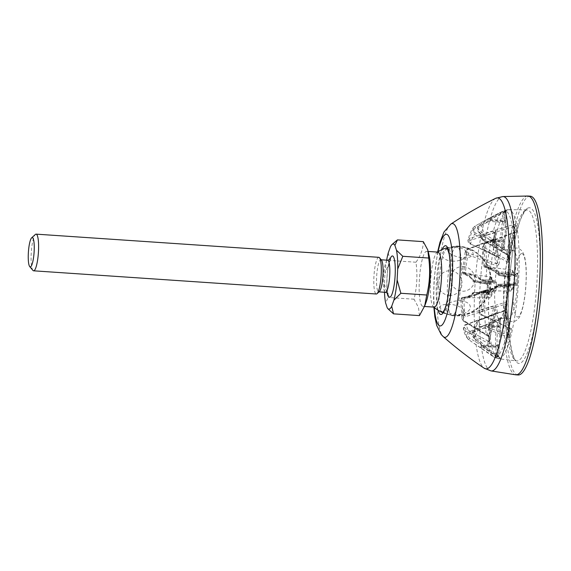 <?xml version="1.0" encoding="UTF-8"?>
<svg xmlns="http://www.w3.org/2000/svg" width="571" height="571" viewBox="0 0 571 571"><rect width="100%" height="100%" fill="white"/><g stroke="black" fill="none" stroke-linecap="round" stroke-linejoin="round"><path stroke-width="0.43" stroke-dasharray="2.85 2.14" d="M483.259 290.739L510.745 291.06C511.352 290.896 512.408 290.668 513.5 284.872L513.722 283.98L513.115 284.444A1.378 1.349 71.8 0 1 512.679 284.508L514.442 283.93L498.661 284.279L512.679 284.508L512.408 285.264L498.397 284.993C494.536 288.048 490.203 289.811 485.386 290.289L484.358 290.668C489.283 290.496 494.058 289.047 498.683 286.307L508.775 286.456A10.635 2.063 -86.1 0 0 510.174 291.153A10.635 2.063 -86.1 0 0 510.317 291.131A10.635 2.063 -86.1 0 0 512.408 285.264A1.378 0.585 9.2 0 0 513.5 284.872A1.378 0.585 9.2 0 0 513.493 284.736A9.257 1.792 93.9 0 1 511.666 289.847A9.257 1.792 93.9 0 1 510.324 285.778L509.924 284.572L508.54 285.229L508.904 278.291L510.267 278.027L510.809 276.507A9.257 1.792 93.9 0 1 513.979 275.472L514.378 276.678L516.12 276.1L517.847 273.316L498.94 271.875C495.485 268.299 491.296 266.093 486.378 265.258L483.216 265.379L484.75 266.307C489.568 267.649 494.065 270.29 498.255 274.23L508.718 276.136A34.46 6.674 -86.1 0 0 508.29 262.353L483.994 249.441L482.416 247.322L485.443 243.667L513.408 233.032L516.584 232.318L514.985 231.462L508.354 259.648A1.378 0.699 10.6 0 0 508.347 259.491C508.318 260.683 508.697 261.175 509.489 260.947L508.29 262.353M508.661 286.842L507.398 286.307A1.378 1.313 42.3 0 0 508.583 285.057C508.411 285.921 508.761 286.128 509.625 285.693L508.119 287.563L497.584 286.956C493.058 289.94 488.333 291.545 483.416 291.76L484.986 291.76C489.939 291.16 494.35 289.126 498.212 285.657L517.219 285.286L515.777 282.645L514.036 283.223L513.493 284.736M472.767 331.508C471.539 333.792 471.91 335.984 473.894 338.068L473.894 338.068A1.378 0.393 128.3 0 0 474.066 338.082A58.513 11.334 -86.1 0 0 479.048 326.062L479.797 324.178C477.513 322.886 477.32 321.651 479.219 320.481L503.322 311.338L507.019 334.899L506.284 336.74A73.509 14.232 93.9 0 1 497.213 356.468L497.577 355.412L498.611 355.569L498.562 356.682L500.125 357.789L497.213 356.468L483.73 347.089C481.374 344.313 478.155 341.315 474.066 338.082L472.767 331.508L474.38 330.088L488.94 323.636L501.053 317.519A34.46 6.674 -86.1 0 0 504.179 310.724L478.284 320.567L476.464 322.322L479.048 326.062L509.418 337.582A74.608 14.446 -86.1 0 0 511.545 328.568L508.661 327.89A1.378 1.028 -8.9 0 1 509.696 329.01L509.846 329.61L511.545 328.568L508.454 327.533L481.717 314.735L479.048 311.352L480.839 309.718A50.555 9.793 -86.1 0 0 483.416 291.76A1.378 0.892 85.6 0 1 484.201 290.653C489.989 290.325 496.206 287.534 497.627 286.028A1.378 0.699 51.6 0 1 498.683 286.307L498.504 285.728A1.378 1.378 0 0 0 497.627 286.028L497.627 286.028A1.378 0.699 51.6 0 0 497.584 286.956A1.378 0.906 93.4 0 1 498.483 285.728L507.348 286.257L508.575 285.857L508.775 286.456A1.378 0.771 176.2 0 0 510.324 285.778M508.59 285.85L508.59 285.85A1.378 1.349 71.8 0 0 509.004 285.793L498.483 285.728L508.59 285.85L508.775 286.456M507.398 286.307L507.348 286.257A1.378 1.349 71.8 0 0 507.776 286.192L507.776 286.192A1.378 1.349 71.8 0 0 508.697 284.972M481.353 311.445C479.49 312.451 479.683 313.679 481.931 315.142L508.661 327.89L504.978 304.343L481.353 311.445A1.378 0.785 73.3 0 1 480.839 309.718L506.206 302.116A34.46 6.674 -86.1 0 0 508.119 287.563M483.416 291.76L481.824 292.002C483.352 289.861 481.86 291.31 485.229 290.246L485.229 290.246A1.378 0.478 81.1 0 0 484.986 291.76A58.513 11.334 -86.1 0 1 481.717 314.735L481.646 315.356C479.99 314.642 479.126 313.308 479.048 311.352L481.824 292.002M485.386 290.289A1.378 0.478 81.1 0 0 485.229 290.246C493.558 288.533 494.929 287.049 497.676 284.686L498.212 285.657A1.378 0.45 88.7 0 1 498.633 284.272A1.378 1.378 0 0 0 497.676 284.686L498.397 284.993L498.661 284.279A1.378 0.45 88.7 0 0 498.633 284.272L514.414 283.93A1.378 0.443 88.8 0 1 514.442 283.93L517.219 285.286A74.608 14.446 -86.1 0 0 517.847 273.316L514.928 274.644A1.378 0.457 94.2 0 1 514.635 273.059A73.509 14.232 93.9 0 0 513.408 233.032L513.372 232.618L513.643 232.989L514.607 232.226L516.584 232.318A74.608 14.446 -86.1 0 0 515.349 224.403L512.672 226.858A1.378 0.878 -166.7 0 1 514.093 227.858L515.349 224.403L512.144 224.953L483.887 233.717L480.939 237.879L482.509 239.927L507.112 254.794A34.46 6.674 -86.1 0 0 504.921 250.069L493.216 242.04A1.378 0.978 125.9 0 1 493.18 242.018L478.798 232.09L477.642 228.036L480.011 224.61L490.496 217.972L504.857 210.599L507.883 209.7L506.199 210.977L505.785 223.175A9.257 1.792 93.9 0 1 504.95 239.113L504.236 247.735L504.257 249.713L504.921 250.069L491.046 240.519L493.208 242.04L493.644 240.983L503.229 247.557L504.236 247.735M514.1 227.829A1.378 0.871 -166.9 0 0 512.687 226.851L506.349 253.702L483.444 239.877A1.378 0.621 121.1 0 1 482.659 240.155L480.939 237.886L478.791 232.083C476.635 229.87 476.999 227.386 479.883 224.639L479.883 224.639A1.378 0.5 60.2 0 1 480.011 224.61A58.513 11.334 -86.1 0 1 483.887 233.717L484.436 235.659L512.672 226.858L512.144 224.953A73.509 14.232 93.9 0 0 504.857 210.599L507.883 209.7A74.608 14.446 -86.1 0 0 507.369 209.707A74.608 14.446 -86.1 0 0 506.705 209.85A74.608 14.446 -86.1 0 0 505.506 210.478L502.43 211.398L487.755 218.871L474.744 226.344L473.073 227.843L474.43 234.338L490.682 242.875L501.666 250.162L501.973 251.04A34.46 6.674 -86.1 0 0 499.204 257.393L470.525 243.86L467.97 240.013L469.762 238.357L493.358 231.119L496.213 230.684L494.764 233.303L494.843 234.153L498.533 257.728L500.182 258.77L499.204 257.393M530.231 196.181A89.597 17.351 -86.1 0 0 528.853 196.367A89.597 17.351 -86.1 0 0 506.641 287.905A89.597 17.351 -86.1 0 0 518.133 374.976M527.675 196.024A89.597 17.351 -86.1 0 0 526.605 196.217A89.597 17.351 -86.1 0 0 504.443 286.985A89.597 17.351 -86.1 0 0 515.584 374.79M447.136 248.228A32.162 6.231 -86.1 0 0 439.22 280.154A32.162 6.231 -86.1 0 0 442.925 312.266A32.162 6.231 -86.1 0 0 443.296 312.344A32.162 6.231 -86.1 0 0 443.774 312.28A32.162 6.231 -86.1 0 0 451.747 279.44A32.162 6.231 -86.1 0 0 447.635 248.164A32.162 6.231 -86.1 0 0 447.264 248.192A32.162 6.231 -86.1 0 0 447.136 248.228M456.286 246.144A34.874 6.752 -86.1 0 0 447.564 283.13A34.874 6.752 -86.1 0 0 451.725 315.57A34.874 6.752 -86.1 0 0 452.046 315.649A34.874 6.752 -86.1 0 0 452.646 315.585A34.874 6.752 -86.1 0 0 461.368 278.598A34.874 6.752 -86.1 0 0 456.75 246.065A34.874 6.752 -86.1 0 0 456.429 246.101A34.874 6.752 -86.1 0 0 456.286 246.144M508.889 318.982A34.46 6.674 -86.1 0 0 517.433 283.773A34.46 6.674 -86.1 0 0 513.015 250.284A34.46 6.674 -86.1 0 0 512.487 250.355A34.46 6.674 -86.1 0 0 510.845 251.818A34.46 6.674 -86.1 0 0 504.029 284.215A34.46 6.674 -86.1 0 0 506.42 317.24A34.46 6.674 -86.1 0 0 508.361 319.046A34.46 6.674 -86.1 0 0 508.889 318.982M501.973 251.04L502.701 250.226A34.46 6.674 93.9 0 1 503.486 249.748A34.46 6.674 93.9 0 1 504.015 249.677A34.46 6.674 93.9 0 1 504.257 249.713L504.921 250.069L504.257 249.713M507.769 254.695A1.378 0.878 -166.7 0 0 506.349 253.702L507.99 255.38L507.519 255.066L514.093 227.858M507.683 255.23L508.711 255.972L507.662 255.101A1.378 1.035 -163.2 0 0 506.398 253.974M508.718 276.136L510.017 278.156C509.204 277.592 508.84 277.684 508.925 278.42A1.378 1.349 -62.9 0 0 508.204 277.099L509.182 276.906M506.206 302.116L507.241 303.858C506.484 303.458 506.056 303.858 505.956 305.042L509.696 329.01M503.408 311.116A1.378 1.156 166.2 0 0 504.778 310.039L505.899 309.532L503.322 311.338A1.378 1.028 171.1 0 0 504.85 310.388L505.956 305.042A1.378 0.871 -5.4 0 0 505.985 304.821L505.992 304.678M504.75 309.953L504.414 310.438L504.8 310.274M501.053 317.519L502.002 318.011L501.095 318.283L500.489 319.375L500.275 328.396A9.257 1.792 93.9 0 1 499.439 344.342L498.583 355.59M500.503 318.504L498.783 318.261L486.406 324.464L469.319 331.744C466.086 334.206 465.915 336.897 468.798 339.809L494.786 357.268L497.748 358.574L497.184 357.139L497.598 344.941A9.257 1.792 93.9 0 1 498.433 329.003L499.168 319.803L500.503 318.504A34.46 6.674 93.9 0 0 500.717 318.532A34.46 6.674 93.9 0 0 501.245 318.461A34.46 6.674 93.9 0 0 502.002 318.011M495.628 306.377L493.701 307.826A1.378 0.699 -169.4 0 1 495.036 308.625C495.157 307.434 495.678 307.012 496.592 307.348L495.093 305.763L464.808 314.985L461.768 318.518L463.367 320.759L486.235 334.827L489.047 335.955A74.608 14.446 -86.1 0 0 490.282 343.863L488.155 341.08A1.378 0.878 13.3 0 0 489.283 340.487A1.378 0.878 13.3 0 0 489.29 340.259L489.111 341.215L490.282 343.863L487.498 342.907L464.922 330.702L463.374 328.739L466.3 324.499L496.278 313.322A34.46 6.674 -86.1 0 0 498.783 318.261M495.614 313.422A1.378 0.878 13.3 0 1 495.607 313.643A1.378 0.878 13.3 0 1 494.479 314.243L466.571 324.635C464.18 325.962 463.852 327.369 465.579 328.846L488.155 341.08L494.479 314.243L495.692 313.322A1.378 1.035 16.8 0 0 495.728 313.015L489.29 340.259M496.656 312.951L497.377 312.33L495.728 313.015A35.837 6.938 -86.1 0 1 495.036 308.625L494.943 309.097A1.378 0.878 -166.7 0 0 493.522 308.104L487.191 334.956A1.378 0.628 121.4 0 1 486.413 335.227A1.378 0.628 121.4 0 1 486.235 334.827A73.509 14.232 93.9 0 1 485.007 294.807L472.552 294.079C469.655 297.227 466.286 298.926 462.431 299.168L460.897 299.011C461.561 297.684 462.175 297.17 462.746 297.455L464.316 297.17A1.378 0.4 82.8 0 0 464.059 298.119C470.161 297.512 475.936 295.564 481.367 292.281L494.664 291.981A34.46 6.674 -86.1 0 0 495.093 305.763M494.664 291.981L496.063 290.139C495.178 290.589 494.636 290.439 494.457 289.697L493.116 290.089L492.573 291.61A9.257 1.792 93.9 0 1 490.753 296.713A9.257 1.792 93.9 0 1 489.404 292.645L489.004 291.438L486.992 292.495L487.377 285.172L489.347 284.893L489.889 283.38A9.257 1.792 93.9 0 1 493.058 282.338L493.458 283.544L494.8 283.059C495.071 282.202 495.621 282.053 496.456 282.609L495.264 280.554L482.038 279.554C476.992 275.921 471.446 273.623 465.394 272.667C461.946 271.939 461.425 271.939 463.823 272.667C467.563 273.852 470.718 276.4 473.273 280.304L488.412 282.98L487.391 285.357A1.378 1.306 -32.9 0 0 487.199 284.522L486.306 284.001A1.378 0.906 100.3 0 1 485.643 282.581A73.509 14.232 93.9 0 1 491.188 240.327L467.085 249.691L465.272 251.468L467.97 254.702L497.177 266A34.46 6.674 -86.1 0 0 495.264 280.554M497.177 266L498.84 264.444C497.898 264.723 497.427 264.266 497.427 263.074L493.494 238.5L494.764 233.303A1.378 0.685 -2.6 0 0 494.793 233.154L494.829 232.854M466.571 324.635L466.3 324.249C464.401 324.728 463.424 326.227 463.374 328.739L463.374 328.739C463.859 332.401 465.501 335.962 468.299 339.417L493.273 356.682A73.509 14.232 93.9 0 1 487.498 342.907A1.378 0.721 -61.6 0 1 488.155 341.094A1.378 0.871 13.1 0 0 489.276 340.509L489.276 340.509A1.378 0.871 13.1 0 0 489.283 340.287M462.346 297.612L463.409 297.505C467.206 297.37 470.625 295.906 473.666 293.116L487.855 293.33A10.635 2.063 -86.1 0 0 489.261 298.019A10.635 2.063 -86.1 0 0 489.397 297.998A10.635 2.063 -86.1 0 0 491.495 292.131L481.539 291.938C476.157 294.929 470.454 296.684 464.43 297.213L463.209 297.498A1.378 0.956 84 0 0 462.431 299.168C459.998 299.14 460.54 298.79 464.059 298.119A50.555 9.793 -86.1 0 0 464.808 314.985L465.329 316.705L493.701 307.826M468.084 249.363L492.166 240.048A1.378 0.707 -111.1 0 0 491.51 239.799L492.295 239.677A1.378 1.256 157.7 0 0 493.537 238.507L494.086 239.706L492.166 240.048L495.849 263.602L468.663 253.06C466.379 251.775 466.186 250.541 468.084 249.363A1.378 0.714 -111.3 0 0 467.413 249.113L465.272 251.468L462.303 272.117L463.823 272.667A1.378 0.921 110 0 0 464.237 274.201L464.237 274.201C470.133 276.721 471.203 278.455 472.981 281.089L472.981 281.089A1.378 0.628 150 0 1 473.273 280.304A1.378 0.906 100.3 0 0 473.93 281.753L486.306 284.001A1.378 0.906 100.3 0 0 486.399 284.015L488.412 282.98A74.608 14.446 -86.1 0 0 487.784 294.957L485.007 294.807A1.378 0.914 93.4 0 1 485.914 293.301L485.907 293.294A1.378 1.349 71.8 0 0 487.263 292.017M497.598 344.941A1.378 1.221 161.9 0 1 496.12 346.083L481.888 345.626L469.797 338.289C467.742 336.44 467.827 334.727 470.054 333.15L486.999 326.812L497.077 327.775A10.635 2.063 -86.1 0 0 496.12 346.083L495.735 356.033L494.786 357.268A73.509 14.232 93.9 0 1 493.273 356.682L498.654 358.745L516.791 360.951C511.63 361.25 505.913 324.849 509.032 286.442C510.71 261.582 513.9 241.233 518.611 225.388C521.159 215.652 526.034 209.429 526.719 209.95L527.004 209.9A75.7 14.66 93.9 0 1 536.89 283.08A75.7 14.66 93.9 0 1 518.097 360.808A75.7 14.66 93.9 0 1 516.791 360.951A75.7 14.66 93.9 0 1 507.255 287.013A75.7 14.66 93.9 0 1 525.998 210.064A75.7 14.66 93.9 0 1 527.004 209.9L508.74 209.643A74.722 14.475 -86.1 0 0 507.747 209.8A74.722 14.475 -86.1 0 0 489.247 285.757A74.722 14.475 -86.1 0 0 498.654 358.745A74.722 14.475 -86.1 0 0 499.946 358.609A74.722 14.475 -86.1 0 0 518.497 281.874A74.722 14.475 -86.1 0 0 508.74 209.643L505.128 210.542L503.258 212.512L504.8 212.526L505.506 210.478L502.437 211.391L503.258 212.512L502.787 221.32L488.598 219.999L487.77 218.864A1.378 1.378 0 0 0 487.713 218.893L487.713 218.893A1.378 0.757 60.2 0 1 487.755 218.871L502.43 211.398A73.509 14.232 93.9 0 0 493.358 231.119A1.378 0.785 73 0 0 493.815 233.047L470.218 240.327C468.356 241.34 468.548 242.575 470.797 244.031L497.498 256.607L493.815 233.054L496.213 230.684A74.608 14.446 -86.1 0 0 494.086 239.706L491.188 240.327A1.378 0.707 -111.1 0 1 491.51 239.799L467.413 249.113A1.378 0.714 -111.3 0 0 467.085 249.691A58.513 11.334 -86.1 0 0 463.823 272.667M502.701 250.226L503.108 239.72A9.257 1.792 93.9 0 1 503.943 223.775L504.8 212.526M504.557 241.569L493.644 240.983L493.836 239.777A1.378 0.978 125.9 0 0 492.916 240.891A1.378 0.978 125.9 0 0 493.18 242.018L493.18 242.018A1.378 1.378 0 0 0 493.208 242.04L503.95 249.406L503.229 247.557L503.75 240.17A10.635 2.063 -86.1 0 0 504.707 221.855L504.821 210.606L490.496 217.972A1.378 1.149 53.9 0 0 490.275 218.093L490.275 218.093A1.378 1.149 53.9 0 0 490.81 220.413L480.218 226.223C478.17 227.786 478.077 229.499 479.961 231.355L493.836 239.777L503.75 240.17A1.378 1.113 19.5 0 0 504.9 239.485L504.9 239.485A1.378 1.113 19.5 0 0 504.95 239.113M506.099 212.105L505.092 211.927L505.356 211.263L507.883 209.7M504.314 249.748L504.9 239.485C506.484 233.503 506.77 227.893 505.749 222.654L505.749 222.654A1.378 1.221 -18.1 0 0 504.707 221.855L490.81 220.413L490.453 217.986A1.378 1.378 0 0 0 490.275 218.093L479.883 224.639A1.378 0.5 60.2 0 0 480.218 226.223M489.889 283.38A1.378 0.585 -170.8 0 0 488.412 282.681L474.301 281.046C471.61 277.549 468.384 275.272 464.63 274.216C462.945 273.495 463.288 273.366 465.658 273.837C471.582 274.744 477.078 276.885 482.145 280.282L492.052 281.482A10.635 2.063 -86.1 0 0 490.696 276.792A10.635 2.063 -86.1 0 0 488.412 282.681L488.141 283.437L486.478 283.987A1.378 1.306 -32.9 0 1 487.199 284.522L487.377 285.172M468.663 253.06L467.97 254.702A50.555 9.793 -86.1 0 0 465.394 272.667A1.378 0.428 100.5 0 0 465.601 273.837C471.332 274.722 476.664 276.956 481.596 280.547L482.038 279.554A1.378 0.45 94.2 0 0 482.345 280.861L493.48 281.689A1.378 1.349 -108.2 0 1 494.686 283.145M495.685 281.339L492.252 282.088L492.052 281.482A1.378 0.771 -3.8 0 1 493.087 282.153L493.087 282.153A1.378 0.771 -3.8 0 1 493.058 282.338M462.303 272.117C462.56 273.331 463.202 274.023 464.237 274.201A1.378 0.921 110 0 0 464.63 274.216L464.037 273.559L490.696 276.792L492.095 277.742L493.166 282.745L492.231 282.088L482.317 280.861A1.378 1.378 0 0 1 481.596 280.547L492.231 282.088L492.052 281.482M486.399 284.015A1.378 1.349 -106.1 0 1 487.598 285.471A1.378 1.349 -108.2 0 0 486.399 284.008L474.037 281.767A1.378 0.906 100.3 0 1 473.93 281.753A1.378 1.378 0 0 1 472.981 281.089A1.378 0.628 150 0 0 474.301 281.046L474.037 281.767L488.141 283.437A1.378 1.349 -108.2 0 1 489.347 284.893M475.315 232.875L474.43 234.338A50.555 9.793 -86.1 0 0 470.525 243.86L470.525 244.245C468.755 243.61 467.906 242.197 467.97 240.013C469.441 234.809 471.139 230.755 473.073 227.843L474.744 226.323L487.713 218.893A1.378 0.757 60.2 0 0 487.527 219.978A1.378 0.757 60.2 0 0 488.412 221.198L502.594 222.554A10.635 2.063 -86.1 0 0 501.631 240.862L491.517 240.541L475.315 232.875C473.259 231.098 473.352 229.385 475.593 227.743L488.412 221.198L488.598 219.999L503.251 212.533L504.8 212.498M504.343 221.32L502.787 221.32L502.594 222.554A1.378 1.113 -160.5 0 1 503.943 223.775M503.108 239.72A1.378 1.221 161.9 0 1 501.631 240.862L501.702 242.004L503.258 241.997M502.937 248.164L501.381 248.164L491.588 241.661L490.682 242.875A1.378 0.657 112.5 0 1 490.725 241.64A1.378 0.657 112.5 0 1 491.517 240.541L491.588 241.661L501.702 242.004L501.666 250.162M470.218 240.327A1.378 0.792 72.8 0 1 469.762 238.357A58.513 11.334 -86.1 0 1 474.744 226.344L475.593 227.743M485.985 293.437A1.378 1.242 27.9 0 0 487.027 292.266L487.784 294.957L485.914 293.301A1.378 1.349 69.8 0 0 486.378 293.216L486.378 293.216A1.378 1.349 69.8 0 0 487.256 292.017M463.409 297.505A1.378 0.956 84 0 0 463.209 297.498C468.291 296.556 471.353 295.079 472.395 293.059A1.378 0.778 39 0 1 473.666 293.116L473.487 292.545A1.378 1.378 0 0 0 472.395 293.059L472.395 293.059A1.378 0.778 39 0 0 472.552 294.079A1.378 0.914 93.4 0 1 473.466 292.552L485.907 293.294L487.655 292.723L487.855 293.33A1.378 0.771 176.2 0 0 489.404 292.645M487.677 292.723L487.677 292.723A1.378 1.349 71.8 0 0 488.091 292.659L473.466 292.552L487.677 292.723L487.855 293.33M462.303 297.634L489.832 297.934C490.439 297.762 491.495 297.534 492.587 291.738L492.802 290.846L492.202 291.31A1.378 1.349 71.8 0 1 491.767 291.374L492.994 290.974L481.803 291.21L491.767 291.374L491.495 292.131A1.378 0.585 9.2 0 0 492.587 291.738A1.378 0.585 9.2 0 0 492.573 291.61M481.803 291.21A1.378 0.435 88.8 0 0 481.774 291.21A1.378 0.435 88.8 0 0 481.367 292.281L480.996 291.467L481.539 291.938L481.803 291.21M494.343 289.69A1.378 1.349 71.8 0 1 493.423 290.903L493.423 290.903A1.378 1.349 71.8 0 1 492.994 290.974L495.164 291.274M499.539 257.906L497.498 256.607A1.378 1.028 -8.9 0 1 498.533 257.728M488.255 341.658A1.378 0.492 8.2 0 0 489.126 341.322A1.378 0.492 8.2 0 0 489.111 341.215L488.398 336.654A1.378 1.163 -157.9 0 0 487.277 335.413L489.047 335.955L488.398 336.654L488.605 335.955A1.378 0.885 -166.6 0 0 487.191 334.956L487.713 335.884L486.413 335.227L463.538 321.195A1.378 0.628 121.7 0 1 463.367 320.759A58.513 11.334 -86.1 0 1 462.431 299.168M488.605 335.955L488.612 335.934A1.378 0.878 -166.7 0 0 487.191 334.941L464.337 320.923C462.581 319.296 462.917 317.89 465.329 316.705M464.337 320.923A1.378 0.628 121.7 0 1 463.538 321.195L461.768 318.518L460.897 299.011M483.444 239.877C481.688 238.257 482.024 236.851 484.436 235.659M497.377 262.66A1.378 1.028 171.1 0 1 495.849 263.602L497.776 265.394M512.972 274.615L513.172 275.222L499.204 273.495A1.378 1.378 0 0 1 498.319 273.017A1.378 0.471 139.7 0 0 499.033 272.924L499.204 273.495L513.151 275.222L514.086 275.872L513.015 270.875L511.609 269.926L484.936 266.686L485.586 267.292C483.887 266.607 484.229 266.507 486.606 267C491.331 267.713 495.471 269.69 499.033 272.924L512.972 274.615A10.635 2.063 -86.1 0 0 511.609 269.926A10.635 2.063 -86.1 0 0 509.332 275.807L499.297 274.651C495.021 271.011 490.453 268.563 485.586 267.292A1.378 0.864 107.5 0 1 485.257 267.292C483.815 266.857 483.137 266.222 483.223 265.387L482.416 247.322C482.06 245.88 484.229 243.175 485.4 243.21L485.443 243.667A58.513 11.334 -86.1 0 1 486.378 265.258A1.378 0.514 101.5 0 0 486.528 267C494.643 269.069 495.842 270.583 498.319 273.017L498.319 273.017A1.378 0.471 139.7 0 1 498.94 271.875A1.378 0.457 94.2 0 0 499.225 273.488L514.914 274.644A1.378 1.349 -108.2 0 1 516.12 276.1L516.127 276.1A1.378 1.349 -110.2 0 0 514.928 274.644L513.172 275.222L512.972 274.615A1.378 0.771 -3.8 0 1 514 275.286L514 275.286A1.378 0.771 -3.8 0 1 513.979 275.472M510.809 276.507A1.378 0.585 -170.8 0 0 509.332 275.807L509.061 276.571A1.378 1.349 -108.2 0 1 510.267 278.027M513.971 232.561A1.378 1.163 22.1 0 0 514.914 231.89L485.4 243.21L485.678 243.589C483.287 244.923 482.959 246.329 484.686 247.8A1.378 0.714 118 0 0 483.994 249.441A50.555 9.793 -86.1 0 1 484.75 266.307A1.378 0.864 107.5 0 0 485.257 267.292L485.257 267.292C493.287 270.233 495.221 272.096 498.155 274.944A1.378 0.571 137.7 0 0 499.297 274.651L499.025 275.379L509.061 276.571L507.833 276.971L499.025 275.379A1.378 0.899 100.2 0 1 498.926 275.372A1.378 0.899 100.2 0 1 498.255 274.23A1.378 0.571 137.7 0 0 498.155 274.944L498.155 274.944A1.378 1.378 0 0 0 498.926 275.372L507.869 276.985A1.378 1.349 -62.9 0 1 508.204 277.099L508.904 278.291M509.039 278.427A1.378 1.349 -108.2 0 0 507.833 276.971L507.883 276.985M484.936 266.686L486.528 267A1.378 0.514 101.5 0 0 486.606 267M497.284 356.011L495.728 356.019L497.748 358.574A74.608 14.446 -86.1 0 0 498.926 358.424A74.608 14.446 -86.1 0 0 500.125 357.789L497.148 356.468L483.651 347.089L484.101 346.04L497.577 355.412L498.233 345.391A1.378 1.113 19.5 0 0 499.389 344.706L499.389 344.706A1.378 1.113 19.5 0 0 499.439 344.342M499.404 318.368L497.598 320.381L497.277 326.548L487.184 325.606L486.999 326.812A1.378 0.592 69.4 0 1 486.328 325.563A1.378 0.592 69.4 0 1 486.406 324.464L487.184 325.606L497.598 320.381L499.147 320.381M498.826 326.548L497.277 326.548L497.077 327.775A1.378 1.113 -160.5 0 1 498.433 329.003M497.277 356.047L495.735 356.033L481.953 346.747L480.989 347.989A1.378 0.842 120.4 0 1 480.868 346.747A1.378 0.842 120.4 0 1 481.888 345.626L481.953 346.747L497.741 347.225M469.797 338.289L468.791 339.809A58.513 11.334 -86.1 0 1 464.922 330.702A1.378 0.721 -61.4 0 1 465.579 328.846M500.125 357.789L497.769 356.09L497.584 355.433L498.583 355.619M474.422 336.769A1.378 0.393 128.3 0 0 473.894 338.068C483.359 345.926 481.781 345.269 483.373 346.833A1.378 1.063 140.8 0 0 483.73 347.089L483.651 347.089A1.378 1.378 0 0 1 483.373 346.833L483.373 346.833A1.378 1.063 140.8 0 1 484.287 344.841L498.233 345.391A10.635 2.063 -86.1 0 0 499.197 327.083L489.311 326.055L474.701 331.63C472.652 333.136 472.56 334.849 474.422 336.769L484.287 344.841L484.101 346.04L499.04 346.797M497.769 356.09A1.378 0.542 -0.9 0 1 498.59 356.568L499.389 344.706C500.974 338.731 501.252 333.121 500.232 327.882L500.232 327.882A1.378 1.221 -18.1 0 0 499.197 327.083L499.118 325.941L500.125 326.12M500.453 319.953L499.447 319.781L489.247 324.928L488.94 323.636A1.378 1.042 68.4 0 0 489.311 326.055L489.247 324.928L499.118 325.941L499.447 319.781L501.381 317.719M514.036 283.223A1.378 1.349 71.8 0 1 513.115 284.444L514.821 283.88A1.378 1.349 73.9 0 0 515.784 282.645A1.378 1.349 71.8 0 1 514.428 283.93L514.442 283.93A1.378 1.349 73.9 0 0 514.821 283.88L514.414 283.93A1.378 0.443 88.8 0 0 514 285.286A73.509 14.232 93.9 0 1 508.454 327.533L508.397 328.118L508.961 328.289A1.378 1.256 -22.3 0 1 509.767 328.996L509.767 328.996A1.378 1.256 -22.3 0 1 509.846 329.61A73.252 14.189 93.9 0 1 508.618 334.813L504.85 310.388M484.686 247.8L507.305 259.841A1.378 0.878 13.3 0 0 508.433 259.248A1.378 0.878 13.3 0 0 508.447 259.02M508.718 261.803L507.305 259.841L513.643 232.989A1.378 0.878 13.3 0 0 514.764 232.404A1.378 0.878 13.3 0 0 514.771 232.183M507.284 335.405L509.418 337.582L508.618 334.813A1.378 0.685 177.4 0 1 507.284 335.405L507.019 334.899A1.378 1.028 171.1 0 0 508.533 333.942M506.013 305.456A1.378 1.028 -8.9 0 0 504.978 304.343L506.57 302.787M481.931 315.142L508.668 327.904A1.378 1.035 -9.1 0 1 509.71 328.725L509.71 328.725A1.378 1.035 -9.1 0 1 509.703 329.032M489.14 341.765L495.692 313.322A1.378 1.035 16.8 0 1 494.672 313.986M505.064 304.1A1.378 0.871 -5.4 0 1 505.985 304.821L509.775 328.996L509.311 328.511M499.618 357.674L498.59 356.568A1.378 0.542 -0.9 0 1 498.562 356.682A73.252 14.189 93.9 0 1 497.869 356.989A73.252 14.189 93.9 0 1 497.184 357.139L495.892 356.711M499.589 319.425L500.517 319.396L500.232 327.882A1.378 1.221 -18.1 0 1 500.275 328.396M508.361 319.046L501.095 318.283L500.489 319.375A35.837 6.938 -86.1 0 1 499.825 319.746A35.837 6.938 -86.1 0 1 499.168 319.803L497.734 320.031M493.672 281.653A1.378 1.313 -137.7 0 1 494.8 283.059A35.837 6.938 -86.1 0 0 494.457 289.697A1.378 1.349 117.1 0 1 493.187 290.974M492.231 282.088L492.231 282.088A1.378 1.349 -108.2 0 1 493.458 283.544M486.992 292.495L486.342 293.23L488.091 292.659A1.378 1.349 71.8 0 0 489.004 291.438M464.43 297.213A1.378 0.4 82.8 0 0 464.316 297.17C470.825 296.049 475.093 294.886 477.113 293.68L480.996 291.467A1.378 1.378 0 0 1 481.774 291.21L493.423 290.903L492.202 291.31A1.378 1.349 71.8 0 0 493.116 290.089M493.679 239.085A1.378 1.035 170.9 0 1 492.166 240.041A1.378 1.028 171.1 0 0 493.687 239.106M496.006 263.859A1.378 0.871 174.6 0 0 497.427 263.074A35.837 6.938 -86.1 0 1 498.604 258.071A1.378 1.156 -13.8 0 0 498.597 257.657A1.378 1.156 -13.8 0 1 498.597 257.657L470.797 244.031M497.662 256.843A1.378 1.156 -13.8 0 1 498.59 257.657L494.864 233.867A1.378 1.028 -8.9 0 1 494.85 234.174M493.972 232.568A1.378 0.685 -2.6 0 1 494.793 233.154L494.857 233.853A1.378 1.021 -8.7 0 0 493.815 233.047A1.378 1.028 -8.9 0 1 494.864 233.867L494.857 233.853A1.378 1.021 -8.7 0 1 494.843 234.153M503.479 211.877A1.378 0.542 179.1 0 0 504.821 211.434A73.252 14.189 93.9 0 1 506.199 210.977L506.213 211.049C506.948 209.928 507.476 209.478 507.79 209.707M505.642 220.891L506.127 212.055L505.099 211.905L490.739 219.293L505.67 220.87L505.749 222.654A1.378 1.221 -18.1 0 1 505.785 223.175M505.356 211.263L506.213 211.049L506.127 212.055M507.369 260.133A1.378 0.699 10.6 0 0 508.354 259.648L514.771 232.39A1.378 0.885 13.4 0 0 514.778 232.161M485.678 243.589L513.636 232.997A1.378 0.885 13.4 0 0 514.771 232.39L514.914 231.89A1.378 1.163 22.1 0 0 514.985 231.462A73.252 14.189 93.9 0 0 514.271 226.901A1.378 0.492 -171.8 0 0 513.001 226.316M515.263 274.537A1.378 1.242 -152.1 0 1 516.355 275.85A73.252 14.189 93.9 0 1 515.991 282.759A1.378 1.306 147.1 0 1 514.771 283.98M513.172 275.222A1.378 1.349 -108.2 0 1 514.378 276.678M508.54 285.229L508.247 285.9A1.378 1.313 42.3 0 0 508.247 285.893L509.004 285.793A1.378 1.349 71.8 0 0 509.924 284.572M452.096 261.154A12.369 6.873 176.3 0 0 466.65 255.116A12.369 6.873 176.3 0 0 456.978 247.443A12.369 6.873 176.3 0 0 442.425 253.474A12.369 6.873 176.3 0 0 452.096 261.154M459.105 246.743A12.369 5.232 -170.8 0 1 473.009 253.024A12.369 5.232 -170.8 0 1 462.703 257.671A12.369 5.232 -170.8 0 1 448.792 251.383A12.369 5.232 -170.8 0 1 459.105 246.743M463.738 310.581A12.369 5.232 9.2 0 0 449.834 304.3A12.369 5.232 9.2 0 0 439.52 308.947A12.369 5.232 9.2 0 0 453.431 315.228A12.369 5.232 9.2 0 0 463.738 310.581M437.886 252.111A27.572 5.339 -86.1 0 0 437.079 252.361A27.572 5.339 -86.1 0 0 431.034 275.193A27.572 5.339 -86.1 0 0 432.054 304.286A27.572 5.339 -86.1 0 0 433.396 306.763A27.572 5.339 -86.1 0 0 434.167 307.119M449.256 295.393A12.369 12.098 71.8 0 0 462.01 283.894A12.369 12.098 71.8 0 0 450.548 270.754A12.369 12.098 71.8 0 0 437.793 282.26A12.369 12.098 71.8 0 0 449.256 295.393M429.235 255.944A27.572 5.339 -86.1 0 0 428.757 254.188A27.572 5.339 -86.1 0 0 426.644 251.347A27.572 5.339 -86.1 0 0 419.999 272.431A27.572 5.339 -86.1 0 0 420.813 303.522A27.572 5.339 -86.1 0 0 422.925 306.363A27.572 5.339 -86.1 0 0 426.109 302.159M419.435 315.606L418.507 307.526L414.039 299.204C417.023 287.035 417.672 274.708 415.981 262.225C420.763 255.523 423.204 248.663 423.311 241.647M32.925 270.404A18.379 3.562 93.9 0 1 32.197 268.92A18.379 3.562 93.9 0 1 31.476 249.984A18.379 3.562 93.9 0 1 35.359 234.453M381.485 260.126A16.081 3.112 -86.1 0 0 380.893 259.769A16.081 3.112 -86.1 0 0 377.017 272.067A16.081 3.112 -86.1 0 0 377.488 290.204A16.081 3.112 -86.1 0 0 378.723 291.86A16.081 3.112 -86.1 0 0 379.358 291.581M378.801 257.321A18.379 3.562 -86.1 0 0 374.369 271.375A18.379 3.562 -86.1 0 0 374.911 292.109A18.379 3.562 -86.1 0 0 376.318 294.001M386.653 260.155A32.626 6.317 -86.1 0 0 384.968 273.231L384.404 284.094A32.626 6.317 -86.1 0 0 384.483 292.245M394.325 242.439L390.4 246.858M387.209 307.762L388.123 308.961M388.244 252.91L390.079 260.476L384.968 273.231M384.404 284.094L388.137 297.455L385.625 302.944M414.039 299.204L388.137 297.455M415.981 262.225L390.079 260.476M463.281 266.578A12.369 12.098 -108.2 0 1 474.744 279.711A12.369 12.098 -108.2 0 1 461.989 291.21A12.369 12.098 -108.2 0 1 450.519 278.077A12.369 12.098 -108.2 0 1 463.281 266.578M460.44 300.817A12.369 6.873 -3.7 0 1 470.104 308.497A12.369 6.873 -3.7 0 1 455.551 314.528A12.369 6.873 -3.7 0 1 445.887 306.855A12.369 6.873 -3.7 0 1 460.44 300.817M508.583 285.057A35.837 6.938 -86.1 0 0 508.925 278.42M507.383 255.087L482.659 240.155A1.378 0.621 121.1 0 1 482.509 239.927A50.555 9.793 -86.1 0 0 479.483 232.675A1.378 0.378 124.4 0 1 479.961 231.355M474.701 331.63A1.378 0.478 64.1 0 1 474.38 330.088A50.555 9.793 -86.1 0 0 478.284 320.567A1.378 0.707 69.2 0 1 478.562 320.224L478.562 320.224A1.378 0.707 69.2 0 1 479.219 320.481M528.246 207.923A77.991 15.103 -86.1 0 0 508.747 290.646A77.991 15.103 -86.1 0 0 520.11 363.235A77.991 15.103 -86.1 0 0 539.616 280.511A77.991 15.103 -86.1 0 0 528.246 207.923M502.801 196.56A87.392 16.923 -86.1 0 0 501.752 196.745A87.392 16.923 -86.1 0 0 480.14 285.272A87.392 16.923 -86.1 0 0 491.003 370.907M495.642 198.323A85.664 16.588 -86.1 0 0 475.186 282.267A85.664 16.588 -86.1 0 0 484.151 368.195M450.833 224.11A57 11.042 -86.1 0 0 437.636 279.726A57 11.042 -86.1 0 0 443.224 336.612M438.064 251.718A45.951 8.9 -86.1 0 0 434.288 307.533M438.036 310.231A34.46 6.674 93.9 0 1 436.565 279.654A34.46 6.674 93.9 0 1 442.147 249.548M508.711 255.972A34.46 6.674 93.9 0 1 509.489 260.947M510.017 278.156A34.46 6.674 93.9 0 1 509.625 285.693M507.241 303.858A34.46 6.674 93.9 0 1 505.899 309.532M497.377 312.33A34.46 6.674 93.9 0 1 496.592 307.348M496.063 290.139A34.46 6.674 93.9 0 1 496.456 282.609M498.84 264.444A34.46 6.674 93.9 0 1 500.182 258.77M521.337 253.645A31.769 6.153 -86.1 0 0 513.393 287.341A31.769 6.153 -86.1 0 0 518.025 316.905A31.769 6.153 -86.1 0 0 525.97 283.209A31.769 6.153 -86.1 0 0 521.337 253.645M496.613 312.965L466.3 324.499A50.555 9.793 -86.1 0 0 469.319 331.744L470.054 333.15M464.03 273.559L465.601 273.837A1.378 0.428 100.5 0 0 465.658 273.837M487.027 292.266A73.252 14.189 93.9 0 1 487.391 285.357M483.223 290.767L484.201 290.653A1.378 0.892 85.6 0 1 484.358 290.668M508.54 333.964A1.378 1.021 171.3 0 1 507.019 334.899L479.797 324.178M493.537 238.507A73.252 14.189 93.9 0 1 494.764 233.303M489.111 341.215A73.252 14.189 93.9 0 1 488.398 336.654M488.612 335.934L494.943 309.097M504.778 310.039A35.837 6.938 -86.1 0 0 505.956 305.042M508.347 259.491A35.837 6.938 -86.1 0 0 507.662 255.101M387.638 260.226A16.081 3.112 -86.1 0 0 383.762 272.524A16.081 3.112 -86.1 0 0 384.233 290.66A16.081 3.112 -86.1 0 0 385.468 292.316M387.581 293.151A20.677 4.004 93.9 0 1 389.85 259.677M504.721 310.303L478.562 320.224L476.464 322.322C475.122 326.783 473.894 329.845 472.774 331.508M437.607 252.011L434.096 279.305L433.539 297.934L433.874 307.177M442.925 312.266L451.725 315.57M452.082 315.656A34.924 34.924 0 0 0 491.139 282.809A34.924 34.924 0 0 0 456.743 246.065M447.264 248.192L456.429 246.101M513.015 250.284L504.015 249.677M510.845 251.818L514.899 248.571C516.712 247.336 519.203 248.257 522.379 251.326L524.178 255.158C525.52 259.748 526.219 265.729 526.276 273.102C526.341 285.236 525.256 296.42 523.007 306.656C519.953 318.283 518.404 319.46 514.699 321.316L512.344 321.623C511.695 321.937 508.004 320.616 506.42 317.24M447.229 248.035L447.635 248.164M468.291 339.41L468.791 339.809M507.619 255.28L508.347 259.926M488.348 336.719L487.713 335.884M492.58 239.456L493.501 238.5M504.307 249.798L503.95 249.406M442.518 312.587A34.46 34.46 0 0 0 488.997 270.211A34.46 34.46 0 0 0 447.543 247.643M437.5 252.082A34.46 34.46 0 0 0 437.079 252.361M428.214 251.454L426.644 251.347M390.428 259.177L388.002 268.406C386.182 278.298 387.117 292.902 387.937 293.337M424.489 306.47L422.925 306.363M433.396 306.763A34.46 34.46 0 0 0 433.774 307.098"/><path stroke-width="0.86" d="M491.003 370.907L515.584 374.79A89.597 17.351 -86.1 0 0 515.884 374.819L518.133 374.976A89.597 17.351 -86.1 0 0 519.503 374.79A89.597 17.351 -86.1 0 0 541.715 283.252A89.597 17.351 -86.1 0 0 530.231 196.181L527.975 196.031A89.597 17.351 -86.1 0 0 527.675 196.024L502.801 196.56L495.642 198.323A85.664 16.588 -86.1 0 1 496.213 198.094A85.664 16.588 -86.1 0 1 508.697 277.82A85.664 16.588 -86.1 0 1 487.27 368.68A85.664 16.588 -86.1 0 1 484.151 368.195L491.003 370.907A87.392 16.923 -86.1 0 0 492.637 370.765A87.392 16.923 -86.1 0 0 514.343 280.732A87.392 16.923 -86.1 0 0 502.801 196.56M515.884 374.819A89.597 17.351 -86.1 0 0 517.255 374.64A89.597 17.351 -86.1 0 0 539.467 283.102A89.597 17.351 -86.1 0 0 527.975 196.031M424.489 306.47L434.167 307.119A27.572 5.339 -86.1 0 0 440.812 286.042A27.572 5.339 -86.1 0 0 439.998 254.944A27.572 5.339 -86.1 0 0 437.886 252.111L428.214 251.454M394.896 245.387L397.409 239.891L423.311 241.647L427.786 249.962L428.707 258.042L402.805 256.293L396.481 250.205L394.896 245.387A32.626 6.317 -86.1 0 0 391.963 244.581A32.626 6.317 -86.1 0 0 390.4 246.858L388.244 252.91A32.626 6.317 -86.1 0 0 386.653 260.155M33.368 239.078A14.703 2.848 -86.1 0 0 31.662 237.814A14.703 2.848 -86.1 0 0 28.55 250.234A14.703 2.848 -86.1 0 0 29.128 265.387A14.703 2.848 -86.1 0 0 29.713 266.571A14.703 2.848 -86.1 0 0 33.625 257.057A14.703 2.848 -86.1 0 0 33.368 239.078M31.662 237.814L35.359 234.453A18.379 3.562 93.9 0 1 36.087 234.139A18.379 3.562 93.9 0 1 37.493 236.03A18.379 3.562 93.9 0 1 38.036 256.757A18.379 3.562 93.9 0 1 33.603 270.811A18.379 3.562 93.9 0 1 32.925 270.404L29.713 266.571M33.603 270.811L376.318 294.001A18.379 3.562 -86.1 0 0 377.046 293.687L379.358 291.581A16.081 3.112 -86.1 0 0 382.756 277.991A16.081 3.112 -86.1 0 0 382.127 261.425A16.081 3.112 -86.1 0 0 381.485 260.126L379.479 257.728A18.379 3.562 -86.1 0 0 378.801 257.321L36.087 234.139M377.046 293.687A18.379 3.562 -86.1 0 0 380.928 278.156A18.379 3.562 -86.1 0 0 380.207 259.213A18.379 3.562 -86.1 0 0 379.479 257.728M384.483 292.245A32.626 6.317 -86.1 0 0 385.625 302.944L387.209 307.762A32.626 6.317 -86.1 0 0 387.652 308.397A32.626 6.317 -86.1 0 0 391.706 306.284L393.862 300.239A32.626 6.317 -86.1 0 0 397.13 279.918L397.702 269.048A32.626 6.317 -86.1 0 0 396.481 250.205M397.409 239.891L391.963 244.581M397.702 269.048L402.805 256.293M393.862 300.239L400.871 293.273L397.13 279.918M388.123 308.961L393.533 313.85L391.706 306.284M428.707 258.042C430.398 270.533 429.756 282.859 426.773 295.021L424.688 305.942L419.435 315.606L393.533 313.85M426.773 295.021L400.871 293.273M424.688 305.942L426.109 302.159A27.572 5.339 -86.1 0 0 429.235 255.944L428.293 251.782M433.874 307.177L434.852 316.841L436.679 325.427L441.176 334.47L443.224 336.612A57 11.042 -86.1 0 0 445.68 337.225A57 11.042 -86.1 0 0 459.933 276.764A57 11.042 -86.1 0 0 451.625 223.718A57 11.042 -86.1 0 0 450.833 224.11C465.165 214.568 480.104 205.967 495.642 198.323M434.288 307.533A45.951 8.9 -86.1 0 0 440.826 325.855A45.951 8.9 -86.1 0 0 452.318 277.113A45.951 8.9 -86.1 0 0 445.623 234.353A45.951 8.9 -86.1 0 0 438.064 251.718M442.147 249.548A34.46 6.674 93.9 0 1 445.023 245.787A34.46 6.674 93.9 0 1 450.041 277.863A34.46 6.674 93.9 0 1 441.426 314.414A34.46 6.674 93.9 0 1 438.036 310.231M389.85 259.677A20.677 4.004 93.9 0 1 394.033 258.071A20.677 4.004 93.9 0 1 394.054 285.7A20.677 4.004 93.9 0 1 388.073 295.071A20.677 4.004 93.9 0 1 387.581 293.151M387.937 293.337L385.468 292.316A16.081 3.112 -86.1 0 0 389.343 280.018A16.081 3.112 -86.1 0 0 388.872 261.882A16.081 3.112 -86.1 0 0 387.638 260.226L381.2 259.791M443.224 336.612C456.136 347.996 469.783 358.531 484.151 368.195M450.833 224.11L444.024 231.94L439.97 242.268L437.607 252.011M442.96 312.387L444.752 309.161C446.579 304.5 448.035 297.584 449.127 288.412C450.562 274.737 450.59 263.317 449.199 254.152L447.229 248.035M447.543 247.643A34.46 34.46 0 0 0 437.5 252.082M387.652 308.397L388.123 308.968M385.468 292.316L379.03 291.881M387.638 260.226L390.428 259.177M433.774 307.098A34.46 34.46 0 0 0 442.518 312.587"/></g></svg>
